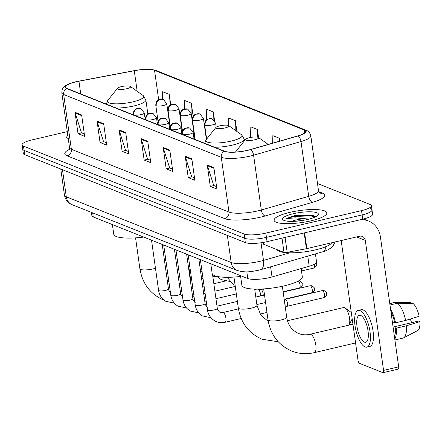 <?xml version="1.0" encoding="UTF-8"?>
<svg xmlns="http://www.w3.org/2000/svg" width="442" height="442" viewBox="0 0 442 442"><rect width="100%" height="100%" fill="white"/><g stroke="black" fill="none" stroke-linecap="round" stroke-linejoin="round"><path stroke-width="0.66" d="M315.422 253.935L316.549 261.957A16.647 3.801 172 0 1 309.201 266.25L272.018 276.952A16.647 3.801 172 0 1 269.498 277.609A16.647 3.801 172 0 1 247.774 278.526L93.262 216.967A16.647 3.801 172 0 1 91.886 215.735L91.417 212.387M67.283 131.628L31.973 139.921A16.647 3.801 -8 0 0 22.1 144.871L23.304 153.429A16.647 3.801 -8 0 0 24.68 154.661L245.327 242.57A16.647 3.801 -8 0 0 267.045 241.658L362.733 219.182A16.647 3.801 -8 0 0 372.606 214.232L372.004 209.95A16.647 3.801 -8 0 0 370.628 208.718M22.1 144.871A16.647 3.801 -8 0 0 23.476 146.103L244.122 234.011A16.647 3.801 -8 0 0 265.841 233.1L361.534 210.624L362.131 214.9A16.647 3.801 -8 0 0 372.004 209.95A16.647 3.801 -8 0 1 362.131 214.9L266.443 237.376L362.131 214.9L362.733 219.182M244.122 234.011L244.724 238.293A16.647 3.801 -8 0 0 266.443 237.376A16.647 3.801 -8 0 1 244.724 238.293L24.078 150.385L244.724 238.293L245.327 242.57M22.702 149.153A16.647 3.801 -8 0 0 24.078 150.385A16.647 3.801 -8 0 1 22.702 149.153M311.041 220.807A26.636 6.083 -8 0 0 326.837 212.884A26.636 6.083 -8 0 0 289.88 212.375A26.636 6.083 -8 0 0 274.09 220.298A26.636 6.083 -8 0 0 311.041 220.807A26.636 6.083 -8 0 0 326.837 212.884A26.636 6.083 -8 0 0 289.88 212.375A26.636 6.083 -8 0 0 274.09 220.298A26.636 6.083 -8 0 0 311.041 220.807M247.752 150.247A17.757 4.055 172 0 1 224.58 151.219L66.974 88.433A17.757 4.055 172 0 1 65.51 87.118A17.757 4.055 172 0 1 78.947 81.218L134.28 70.731A17.757 4.055 172 0 1 154.54 70.372L304.218 130.003A17.757 4.055 172 0 1 305.682 131.318A17.757 4.055 172 0 1 297.847 135.898L250.443 149.545A17.757 4.055 172 0 1 247.752 150.247M247.929 150.319A18.199 4.155 -8 0 0 250.686 149.6L298.09 135.954A18.199 4.155 -8 0 0 304.621 129.909L154.943 70.278A18.199 4.155 -8 0 0 148.672 69.344A18.199 4.155 -8 0 0 134.175 70.648L78.842 81.135A18.199 4.155 -8 0 0 71.913 82.842A18.199 4.155 -8 0 0 66.571 88.527L224.177 151.319A18.199 4.155 -8 0 0 247.929 150.319M84.289 133.909L81.477 132.788L75.179 113.041A4.437 4.011 -68.3 0 1 75.013 112.312L78.024 133.711L84.632 136.346L81.626 114.948L75.013 112.312M81.654 132.86L78.024 133.711M106.334 142.689L103.522 141.573L97.223 121.826A4.437 4.011 -68.3 0 1 97.058 121.097L100.063 142.495L106.677 145.131L103.671 123.732L97.058 121.097M103.699 141.639L100.063 142.495M128.379 151.473L125.561 150.352L119.263 130.605A4.437 4.011 -68.3 0 1 119.097 129.876L122.108 151.275L128.721 153.91L125.71 132.512L119.097 129.876M125.743 150.424L122.108 151.275M216.547 186.601L213.735 185.48L207.436 165.733A4.437 4.011 -68.3 0 1 207.27 165.004L210.276 186.402L216.889 189.038L213.884 167.64L207.27 165.004M213.911 185.552L210.276 186.402M194.502 177.817L191.69 176.701L185.391 156.954A4.437 4.011 -68.3 0 1 185.226 156.225L188.237 177.623L194.85 180.259L191.839 158.86L185.226 156.225M191.867 176.767L188.237 177.623M172.463 169.037L169.651 167.916L163.352 148.169A4.437 4.011 -68.3 0 1 163.186 147.44L166.192 168.838L172.805 171.474L169.8 150.076L163.186 147.44M169.827 167.988L166.192 168.838M150.418 160.253L147.606 159.137L141.307 139.39A4.437 4.011 -68.3 0 1 141.142 138.661L144.147 160.059L150.761 162.695L147.755 141.296L141.142 138.661M147.783 159.203L144.147 160.059M67.825 135.495A26.636 6.083 -8 0 0 66.665 137.661A26.636 6.083 -8 0 0 68.377 139.418A26.636 6.083 -8 0 1 66.665 137.661A26.636 6.083 -8 0 1 67.825 135.495M361.534 210.624A16.647 3.801 -8 0 0 371.402 205.668A16.647 3.801 -8 0 0 370.026 204.436L317.5 183.513M193.154 116.356L191.298 103.146L184.69 100.511L184.48 108.909M170.706 104.666L169.258 94.367L162.645 91.732L162.463 99.163M258.564 137.567L257.426 129.495L250.813 126.86L250.553 137.451M279.863 141.075L279.471 138.274L272.858 135.639L272.675 143.147M214.574 120.71L213.342 111.931L206.729 109.296L206.469 119.887M236.895 131.451L235.387 120.71L228.774 118.075L228.591 125.561M235.387 120.71L235.15 130.213M257.426 129.495L257.244 137.092M279.471 138.274L279.399 141.213M213.342 111.931L213.16 119.39M192.74 124.401L193.06 124.39M191.298 103.146L191.066 112.82M168.446 115.6L168.783 115.71M169.258 94.367L168.966 106.268M168.739 115.406L168.733 115.71M277.134 249.664A27.741 6.337 -8 0 0 315.544 249.868A27.741 6.337 -8 0 0 331.732 242.763M315.555 216.829L313.616 215.552L295.063 215.481L285.996 218.635L295.234 217.856L304.709 218.702A12.542 2.862 -8 0 0 296.234 219.956A12.542 2.862 -8 0 0 291.587 221.392M304.709 218.702L309.157 219.077M293.676 221.354L302.969 220.387M307.649 219.453A18.089 4.133 -8 0 0 318.008 215.105A18.089 4.133 -8 0 0 311.754 211.851A18.089 4.133 -8 0 0 293.278 213.729A18.089 4.133 -8 0 0 283.184 219.994A18.089 4.133 -8 0 0 307.649 219.453M285.996 218.635L294.311 216.464L310.571 215.873L315.279 216.967M295.063 215.481L310.455 215.022L314.035 215.713M263.15 242.443L263.399 244.188L284.007 252.404L282.002 238.144M360.484 219.707A22.194 20.061 -68.3 0 1 368.479 220.967A22.194 20.061 -68.3 0 1 380.407 236.857L398.678 366.843A2.774 1.006 76.8 0 1 398.209 369.109L383.103 372.656A2.774 1.006 -103.2 0 0 383.568 370.396L365.302 240.404A5.547 5.017 111.7 0 0 362.318 236.431A5.547 5.017 111.7 0 0 359.512 236.238L306.853 248.603A2.774 0.635 172 0 1 306.4 248.702L287.173 252.343A2.774 0.635 172 0 1 284.007 252.404M341.18 240.542L357.998 360.208A2.774 1.006 -103.2 0 0 359.479 363.324L382.844 372.628A2.774 1.006 -103.2 0 0 383.103 372.656M263.399 244.188A2.774 0.635 172 0 1 263.167 243.984L262.957 242.476M364.412 342.152A13.873 5.017 -103.2 0 0 365.705 342.285A13.873 5.017 -103.2 0 0 367.766 329.307A13.873 5.017 -103.2 0 0 360.65 315.406A13.873 5.017 -103.2 0 0 359.357 315.273A13.873 5.017 -103.2 0 0 357.296 328.251A13.873 5.017 -103.2 0 0 364.412 342.152M394.905 339.986L402.977 338.086A18.31 6.619 -103.2 0 0 403.546 337.876L417.646 330.594A14.426 5.216 -103.2 0 0 419.9 321.627L418.546 321.085L393.087 327.069M366.843 347.147L369.866 346.434A18.868 6.823 -103.2 0 0 372.672 328.787A18.868 6.823 -103.2 0 0 362.998 309.881A18.868 6.823 -103.2 0 0 361.241 309.704L358.219 310.411A18.868 6.823 -103.2 0 0 355.407 328.058A18.868 6.823 -103.2 0 0 365.086 346.964A18.868 6.823 -103.2 0 0 366.843 347.147A18.868 6.823 -103.2 0 0 369.65 329.5A18.868 6.823 -103.2 0 0 359.976 310.593A18.868 6.823 -103.2 0 0 358.219 310.411M389.988 305.002L397.441 303.251L413.082 303.505A14.426 5.216 -103.2 0 1 419.149 316.279L405.607 320.45L395.535 322.815L394.64 322.461A16.089 5.818 -103.2 0 0 390.977 312.041M395.535 322.815A18.31 6.619 -103.2 0 0 390.606 309.411M405.607 320.45A18.31 6.619 -103.2 0 0 397.441 303.251M410.999 303.466L410.878 302.626L395.236 302.372L389.794 303.648M395.236 302.372A18.31 6.619 -103.2 0 0 395.203 302.372A18.31 6.619 -103.2 0 0 394.607 302.438L389.783 303.566M410.347 318.991A11.1 4.011 -103.2 0 0 411.69 322.699M394.397 336.373A16.089 5.818 -103.2 0 0 395.391 327.809L396.286 328.168L406.358 325.798L419.9 321.627M393.264 328.312L395.391 327.809M394.64 322.461L392.513 322.964M394.767 339.003A18.31 6.619 -103.2 0 0 396.286 328.168M403.546 337.876A18.31 6.619 -103.2 0 0 406.358 325.798M249.443 137.683A6.658 1.519 -8 0 0 245.625 139.285A6.658 1.519 -8 0 0 247.929 140.484A6.658 1.519 -8 0 0 254.73 139.794A6.658 1.519 -8 0 0 258.448 137.484A6.658 1.519 -8 0 0 249.443 137.683M240.509 275.631L241.862 285.283A30.52 6.967 -8 0 0 284.206 285.863A30.52 6.967 -8 0 0 302.306 276.786L301.151 268.57M348.965 325.124A9.431 3.409 -103.2 0 0 349.092 324.898A9.431 3.409 -103.2 0 0 349.136 315.958A9.431 3.409 -103.2 0 0 345.119 307.969A9.431 3.409 -103.2 0 0 344.539 307.643A9.431 3.409 -103.2 0 0 343.661 307.555L287.471 320.748M219.729 125.848A6.658 1.519 -8 0 0 215.911 127.445A6.658 1.519 -8 0 0 218.215 128.644A6.658 1.519 -8 0 0 225.017 127.953A6.658 1.519 -8 0 0 228.735 125.644A6.658 1.519 -8 0 0 219.729 125.848M210.795 263.791L212.149 273.443A30.52 6.967 -8 0 0 240.625 276.449M350.329 311.809A3.884 1.403 76.8 0 1 350.567 311.942A3.884 1.403 76.8 0 1 351.351 312.919M121.329 86.643A6.658 1.519 -8 0 0 117.517 88.245A6.658 1.519 -8 0 0 119.821 89.444A6.658 1.519 -8 0 0 126.622 88.748A6.658 1.519 -8 0 0 130.335 86.444A6.658 1.519 -8 0 0 121.329 86.643M112.395 224.586L113.754 234.238A30.52 6.967 -8 0 0 143.705 237.061M285.261 299.311A3.608 1.304 76.8 0 1 285.477 299.311A3.608 1.304 76.8 0 1 285.598 299.35A3.608 1.304 76.8 0 1 287.521 303.394A3.608 1.304 76.8 0 1 287.107 306.24L285.344 307.599M284.598 302.278A4.995 1.807 76.8 0 1 285.046 304.323A4.995 1.807 76.8 0 1 285.151 306.229M260.835 289.582A3.608 1.304 76.8 0 1 261.056 289.582A3.608 1.304 76.8 0 1 261.172 289.615A3.608 1.304 76.8 0 1 263.095 293.665A3.608 1.304 76.8 0 1 263.145 295.35M258.222 289.129A4.995 1.807 76.8 0 1 260.625 294.593A4.995 1.807 76.8 0 1 260.736 295.919M188.784 266.614L190.828 281.134M164.651 261.813A18.868 6.823 -103.2 0 0 165.662 258.736M270.598 266.835L272.018 276.952M246.829 271.802L247.774 278.526M307.776 256.133L309.201 266.25M92.693 212.895L93.262 216.967M62.482 169.722L66.289 196.812A11.1 10.033 111.7 0 0 72.256 204.751C67.946 203 65.35 199.806 64.455 195.165A22.194 5.066 -8 0 0 66.289 196.812L231.166 262.498A22.194 5.066 -8 0 0 260.128 261.283A22.194 5.066 -8 0 0 263.493 260.404L261.018 242.78M227.359 235.415L231.166 262.498A11.1 10.033 111.7 0 0 237.133 270.443L72.256 204.751M267.045 241.658L265.841 233.1M24.68 154.661L23.476 146.103M335.119 241.967L333.224 245.597L330.953 247.929L328.213 249.708L324.4 251.31L260.471 269.753A11.1 5.691 -106.1 0 0 263.493 260.404L289.786 252.835M322.748 251.824A11.1 5.691 -106.1 0 0 325.859 246.669M318.804 191.684L322.456 193.137A27.741 6.337 172 0 1 312.5 202.353L265.095 215.994A27.741 6.337 172 0 1 224.685 218.613L67.085 155.822A5.547 5.017 111.7 0 0 71.366 149.291L228.973 212.083A22.194 5.066 -8 0 0 257.935 210.862A22.194 5.066 -8 0 0 261.299 209.989L308.704 196.342A22.194 5.066 -8 0 0 318.5 190.618L319.649 192.944M67.085 155.822A27.741 6.337 172 0 1 69.388 149.407M69.532 147.65A22.194 5.066 -8 0 0 71.366 149.291L63.67 94.511A22.194 5.066 172 0 1 61.836 92.87L69.532 147.65C69.394 149.518 69.179 150.418 68.886 150.357M304.621 129.909A5.547 5.017 111.7 0 1 305.986 130.224C308.45 131.025 310.057 132.898 310.803 135.838A22.194 5.066 172 0 1 301.002 141.562L253.597 155.208A22.194 5.066 172 0 1 250.233 156.087A22.194 5.066 172 0 1 221.276 157.302A5.547 5.017 -68.3 0 1 224.177 151.319M250.686 149.6A5.547 2.845 -106.1 0 1 253.597 155.208L261.299 209.989A5.547 2.845 73.9 0 0 265.095 215.994M154.943 70.278A5.547 5.017 -68.3 0 1 156.308 70.593L305.986 130.224M312.5 202.353A5.547 2.845 73.9 0 1 308.704 196.342L301.002 141.562A5.547 2.845 -106.1 0 0 298.09 135.954M66.571 88.527A5.547 5.017 111.7 0 0 63.67 94.511L221.276 157.302L228.973 212.083A5.547 5.017 111.7 0 1 224.685 218.613M319.815 193.005A5.547 5.017 111.7 0 0 322.456 193.137M154.54 70.372L158.661 99.704M134.28 70.731L137.169 91.306M78.947 81.218L80.726 93.908M304.218 130.003L304.637 132.987M141.307 139.39L147.855 141.998M163.352 148.169L169.894 150.777M185.391 156.954L191.938 159.562M207.436 165.733L213.983 168.341M119.263 130.605L125.81 133.213M97.223 121.826L103.771 124.434M75.179 113.041L81.726 115.649M356.572 236.929L365.302 240.404M304.637 232.829L306.853 248.603M383.568 370.396L398.678 366.843M306.4 248.702L304.184 232.934M285.079 237.42L287.173 252.343M268.007 319.793C270.526 334.787 278.443 345.213 291.753 351.075C299.007 353.904 306.499 354.434 314.234 352.661A9.431 3.409 76.8 0 0 315.638 343.837A9.431 3.409 76.8 0 0 310.798 334.384A9.431 3.409 76.8 0 0 309.919 334.296C305.952 335.185 302.229 334.937 298.731 333.544C291.913 330.445 287.897 324.981 286.687 317.168A9.431 2.155 172 0 1 281.095 319.975A9.431 2.155 172 0 1 268.786 320.489A9.431 2.155 172 0 1 268.007 319.793L263.664 288.908M245.625 139.285L235.868 151.518A18.349 4.188 -8 0 0 235.564 152.031M268.261 321.384L260.824 315.207L256.973 305.328A9.431 2.155 172 0 1 251.382 308.135A9.431 2.155 172 0 1 239.072 308.654A9.431 2.155 172 0 1 238.293 307.952L233.951 277.073M215.911 127.445L206.154 139.683A18.349 4.188 -8 0 0 212.503 142.981A18.349 4.188 -8 0 0 231.249 141.075A18.349 4.188 -8 0 0 241.487 134.716L244.271 139.175A19.973 4.564 -8 0 1 232.426 145.114A19.973 4.564 -8 0 1 214.63 147.258M155.468 268.228A9.431 2.155 172 0 1 152.982 268.929A9.431 2.155 172 0 1 140.672 269.449A9.431 2.155 172 0 1 139.893 268.753L135.556 237.868M117.517 88.245L107.76 100.478A18.349 4.188 -8 0 0 114.108 103.776A18.349 4.188 -8 0 0 132.849 101.875A18.349 4.188 -8 0 0 143.086 95.511L145.871 99.969A19.973 4.564 -8 0 1 134.025 105.914A19.973 4.564 -8 0 1 116.235 108.058M182.607 134.385A5.547 1.265 -8 0 0 189.85 134.075A5.547 1.265 -8 0 0 193.137 132.429L189.695 128.042A5.547 5.017 111.7 0 0 186.889 127.849A5.547 5.017 -68.3 0 0 182.607 134.385A5.547 1.265 -8 0 1 182.148 133.97C182.016 130.047 184.452 128.611 184.17 128.871L185.22 128.208L189.695 128.042M322.561 290.665A3.608 1.304 76.8 0 1 324.411 294.278A3.608 1.304 76.8 0 1 323.876 297.654C328.318 294.626 326.119 294.875 326.55 293.267C327.041 293.179 326.318 292.35 324.389 290.792A3.608 3.26 111.7 0 0 322.561 290.665A3.608 1.304 76.8 0 0 322.229 290.632L285.366 299.289M214.348 309.881A4.995 1.138 -8 0 0 217.309 308.394C216.95 308.825 217.729 310.069 219.635 312.129L222.796 312.56A4.995 1.807 76.8 0 1 223.26 312.61A4.995 1.807 76.8 0 1 223.387 312.665A4.995 1.807 76.8 0 1 225.851 317.765A4.995 1.807 76.8 0 1 225.083 322.284C221.414 323.119 217.923 322.61 214.613 320.765C210.552 318.234 208.154 314.577 207.42 309.787A4.995 1.138 -8 0 0 207.712 310.102A4.995 1.138 -8 0 0 214.348 309.881M170.397 129.517A5.547 1.265 -8 0 0 177.634 129.213A5.547 1.265 -8 0 0 180.927 127.561L177.485 123.18A5.547 5.017 111.7 0 0 174.678 122.986A5.547 5.017 -68.3 0 0 170.397 129.517A5.547 1.265 -8 0 1 169.938 129.108C169.805 125.18 172.236 123.749 171.96 124.003L173.01 123.34L177.485 123.18M310.35 285.797A3.608 1.304 76.8 0 1 312.201 289.416A3.608 1.304 76.8 0 1 311.665 292.786C316.107 289.764 313.903 290.007 314.339 288.399C314.831 288.311 314.107 287.488 312.174 285.924A3.608 3.26 111.7 0 0 310.35 285.797A3.608 1.304 76.8 0 0 310.013 285.764L283.162 292.074M188.159 254.774L195.204 304.919A4.995 1.138 -8 0 0 195.502 305.24A4.995 1.138 -8 0 0 202.138 305.013A4.995 1.138 -8 0 0 205.099 303.527C204.74 303.958 205.513 305.201 207.425 307.267M158.186 124.65A5.547 1.265 -8 0 0 165.424 124.346A5.547 1.265 -8 0 0 168.717 122.694L165.275 118.312A5.547 5.017 111.7 0 0 162.468 118.119A5.547 5.017 -68.3 0 0 158.186 124.65A5.547 1.265 -8 0 1 157.728 124.241C157.595 120.312 160.026 118.881 159.75 119.141L160.794 118.478L165.275 118.312M298.328 281.035A3.608 1.304 76.8 0 1 300.03 284.775A3.608 1.304 76.8 0 1 299.455 287.924C303.897 284.897 301.693 285.145 302.129 283.537C302.615 283.449 301.897 282.62 299.963 281.062A3.608 3.26 111.7 0 0 298.648 280.858M175.949 249.907L182.994 300.052A4.995 1.138 -8 0 0 183.292 300.372A4.995 1.138 -8 0 0 189.922 300.151A4.995 1.138 -8 0 0 192.883 298.665C192.53 299.09 193.303 300.339 195.209 302.4M145.97 119.788A5.547 1.265 -8 0 0 153.214 119.484A5.547 1.265 -8 0 0 156.501 117.832L153.065 113.45A5.547 5.017 111.7 0 0 150.258 113.251A5.547 5.017 -68.3 0 0 145.97 119.788A5.547 1.265 -8 0 1 145.512 119.373C145.385 115.45 147.816 114.019 147.534 114.274L148.584 113.611L153.065 113.45M163.733 245.045L170.783 295.19A4.995 1.138 -8 0 0 171.082 295.505A4.995 1.138 -8 0 0 177.712 295.284A4.995 1.138 -8 0 0 180.673 293.797C180.314 294.228 181.093 295.471 182.999 297.532M133.76 114.92A5.547 1.265 -8 0 0 141.004 114.616A5.547 1.265 -8 0 0 144.291 112.964L140.849 108.583A5.547 5.017 111.7 0 0 138.048 108.389A5.547 5.017 -68.3 0 0 133.76 114.92A5.547 1.265 -8 0 1 133.302 114.511C133.169 110.583 135.606 109.152 135.324 109.412L136.374 108.749L140.849 108.583M151.523 240.177L158.573 290.322A4.995 1.138 -8 0 0 158.866 290.643A4.995 1.138 -8 0 0 165.501 290.422A4.995 1.138 -8 0 0 168.463 288.935C168.104 289.361 168.883 290.609 170.789 292.67M314.4 264.261A3.608 1.304 76.8 0 1 313.953 268.045L316.417 266.007L316.732 264.659L316.29 262.802M205.105 125.23A5.547 1.265 -8 0 0 212.348 124.926A5.547 1.265 -8 0 0 215.635 123.274L212.199 118.892A5.547 5.017 111.7 0 0 209.392 118.699A5.547 5.017 -68.3 0 0 205.105 125.23A5.547 1.265 -8 0 1 204.646 124.821C204.519 120.893 206.95 119.462 206.674 119.721L207.718 119.058L212.199 118.892M192.894 120.368A5.547 1.265 -8 0 0 200.138 120.058A5.547 1.265 -8 0 0 203.425 118.412L199.983 114.025A5.547 5.017 111.7 0 0 197.182 113.832A5.547 5.017 -68.3 0 0 192.894 120.368A5.547 1.265 -8 0 1 192.436 119.953C192.303 116.031 194.74 114.594 194.458 114.854L195.508 114.191L199.983 114.025M180.684 115.5A5.547 1.265 -8 0 0 187.922 115.196A5.547 1.265 -8 0 0 191.215 113.544L187.773 109.163A5.547 5.017 111.7 0 0 184.966 108.97A5.547 5.017 -68.3 0 0 180.684 115.5A5.547 1.265 -8 0 1 180.225 115.091C180.093 111.163 182.529 109.732 182.248 109.986L183.297 109.323L187.773 109.163M168.474 110.633A5.547 1.265 -8 0 0 175.712 110.329A5.547 1.265 -8 0 0 179.004 108.677L175.562 104.295A5.547 5.017 111.7 0 0 172.756 104.102A5.547 5.017 -68.3 0 0 168.474 110.633A5.547 1.265 -8 0 1 168.015 110.224C167.883 106.295 170.314 104.865 170.037 105.124L171.082 104.461L175.562 104.295M156.258 105.771A5.547 1.265 -8 0 0 163.501 105.467A5.547 1.265 -8 0 0 166.789 103.815L163.352 99.433A5.547 5.017 111.7 0 0 160.545 99.235A5.547 5.017 -68.3 0 0 156.258 105.771A5.547 1.265 -8 0 1 155.799 105.356C155.672 101.433 158.103 100.002 157.827 100.257L158.871 99.594L163.352 99.433M260.471 269.753L258.261 270.327C251.31 271.416 246.78 273.139 237.133 270.443M64.455 195.165L60.786 169.048M148.672 69.344C148.634 69.394 151.998 69.162 156.308 70.593M71.913 82.842C67.085 84.637 64.471 85.98 64.084 86.864C62.692 87.731 61.946 89.732 61.836 92.87M371.402 205.668L372.004 209.95M310.803 135.838L318.5 190.618M363.517 218.989L368.479 220.967M397.441 302.405L395.203 302.372M309.919 334.296L352.937 324.19M235.492 152.037L235.868 151.518M258.448 137.484L268.211 144.429M314.234 352.661L355.572 342.953M282.35 286.283L286.687 317.168M238.293 307.952C240.813 322.947 248.73 333.373 262.04 339.235L278.245 341.765M204.674 143.291L206.154 139.683M244.487 140.716L244.271 139.175M228.735 125.644L241.487 134.716M254.691 289.101L256.973 305.328M350.567 311.942L345.119 307.969M352.197 318.925L349.092 324.898M139.893 268.753C142.418 283.742 150.33 294.173 163.639 300.03L164.209 300.256M168.888 281.703L167.314 280.764M190.436 281.228L191.828 280.902M201.596 278.609L202.988 278.278M106.273 104.085L107.76 100.478M147.849 114.042L145.871 99.969M130.335 86.444L143.086 95.511M179.253 283.681L180.667 283.488M200.37 259.636L207.42 309.787M182.198 134.335L182.148 133.97M222.796 312.56L238.437 308.886M256.868 304.56L265.576 302.51M285.477 299.311L284.14 299.046M212.514 274.278L217.309 308.394M194.071 139.064L193.137 132.429M225.083 322.284L241.194 318.5M260.067 314.063L266.974 312.444M323.876 297.654L287.013 306.312M322.229 290.632L324.389 290.792M210.972 317.737L202.403 315.897C198.342 313.372 195.944 309.709 195.204 304.919M169.988 129.473L169.938 129.108M217 306.19L237.371 301.405M255.813 297.074L264.526 295.024M198.845 259.029L205.099 303.527M181.861 134.202L180.927 127.561M311.665 292.786L284.615 299.14M310.013 285.764L312.174 285.924M198.762 312.87L190.193 311.035C186.132 308.505 183.728 304.847 182.994 300.052M157.777 124.605L157.728 124.241M204.784 301.322L206.182 300.996M215.945 298.704L236.321 293.919M254.763 289.587L256.675 289.134M261.056 289.582L258.719 289.123M263.67 288.919L260.94 289.56M186.629 254.167L192.883 298.665M169.645 129.335L168.717 122.694M299.455 287.924L283.118 291.759M298.737 280.808L299.963 281.062M186.552 308.008L177.982 306.168C173.916 303.637 171.518 299.98 170.783 295.19M145.567 119.743L145.512 119.373M192.574 296.46L193.972 296.129M203.734 293.836L205.132 293.51M214.895 291.217L235.266 286.433M174.419 249.299L180.673 293.797M157.435 124.473L156.501 117.832M261.891 289.013L260.189 289.411M174.336 303.14L165.772 301.306C161.706 298.775 159.308 295.112 158.573 290.322M133.351 114.876L133.302 114.511M180.364 291.593L181.761 291.267M191.524 288.974L192.916 288.643M202.685 286.35L204.077 286.024M213.84 283.731L224.978 281.118M162.208 244.432L168.463 288.935M145.225 119.605L144.291 112.964M235.111 285.328L233.299 284.438L227.138 277.3M206.652 139.059L204.646 124.821M313.953 268.045L301.488 270.974M216.188 127.191L215.635 123.274M229.652 281.41L221.083 279.571L217.387 276.482M195.187 139.512L192.436 119.953M206.375 139.401L203.425 118.412M217.442 276.543L212.79 276.256M182.485 131.158L180.225 115.091M194.845 139.374L191.215 113.544M200.027 259.504L200.436 260.117M202.06 271.648L200.58 271.388M170.269 126.29L168.015 110.224M182.259 131.854L179.004 108.677M187.817 254.636L188.226 255.249M189.845 266.786L188.369 266.526M158.059 121.428L155.799 105.356M170.048 126.987L166.789 103.815"/></g></svg>
